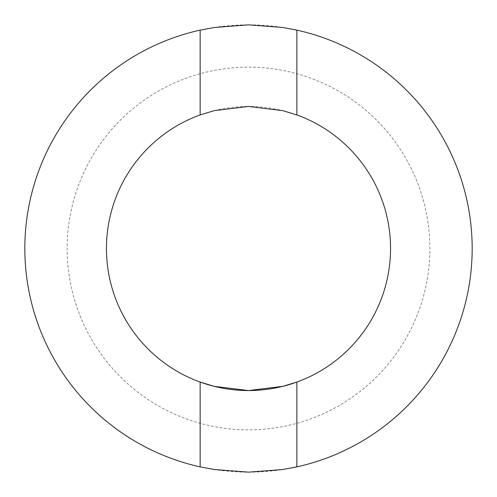 <?xml version="1.0" encoding="UTF-8"?>
<svg xmlns="http://www.w3.org/2000/svg" width="497" height="497" viewBox="0 0 497 497"><rect width="100%" height="100%" fill="white"/><g stroke="black" fill="none" stroke-linecap="round" stroke-linejoin="round"><path stroke-width="0.37" stroke-dasharray="2.48 1.86" d="M246.928 106.457A142.055 142.055 0 0 0 200.142 382.069L200.142 466.869M296.858 466.869L296.858 382.069A142.055 142.055 0 0 0 296.858 114.931L296.858 30.131M52.222 355.728A223.656 223.656 0 0 0 355.728 444.778A223.656 223.656 0 0 0 444.778 141.272A223.656 223.656 0 0 0 141.272 52.222A223.656 223.656 0 0 0 52.222 355.728M200.142 114.931L200.142 30.131M89.354 335.444A181.343 181.343 0 0 0 335.444 407.646A181.343 181.343 0 0 0 407.646 161.556A181.343 181.343 0 0 0 161.556 89.354A181.343 181.343 0 0 0 89.354 335.444A181.343 181.343 0 0 0 335.444 407.646A181.343 181.343 0 0 0 407.646 161.556A181.343 181.343 0 0 0 161.556 89.354A181.343 181.343 0 0 0 89.354 335.444M247.04 106.457A142.055 142.055 0 0 1 296.858 114.931"/><path stroke-width="0.75" d="M296.858 30.131A223.656 223.656 0 0 1 296.858 466.869L296.858 382.069L282.737 386.349L248.494 390.555L214.257 386.355L200.142 382.069A142.055 142.055 0 0 0 373.166 316.601A142.055 142.055 0 0 0 296.858 114.931L296.858 30.131L282.7 27.472L248.506 24.85L214.325 27.503L200.142 30.131A223.656 223.656 0 0 0 200.142 466.869L200.142 382.069A142.055 142.055 0 0 1 200.142 114.931L200.142 30.131M296.858 466.869L282.7 469.528L248.506 472.15L214.325 469.497L200.142 466.869M296.858 114.931L282.737 110.651L248.494 106.445L214.257 110.645L200.142 114.931"/></g></svg>
